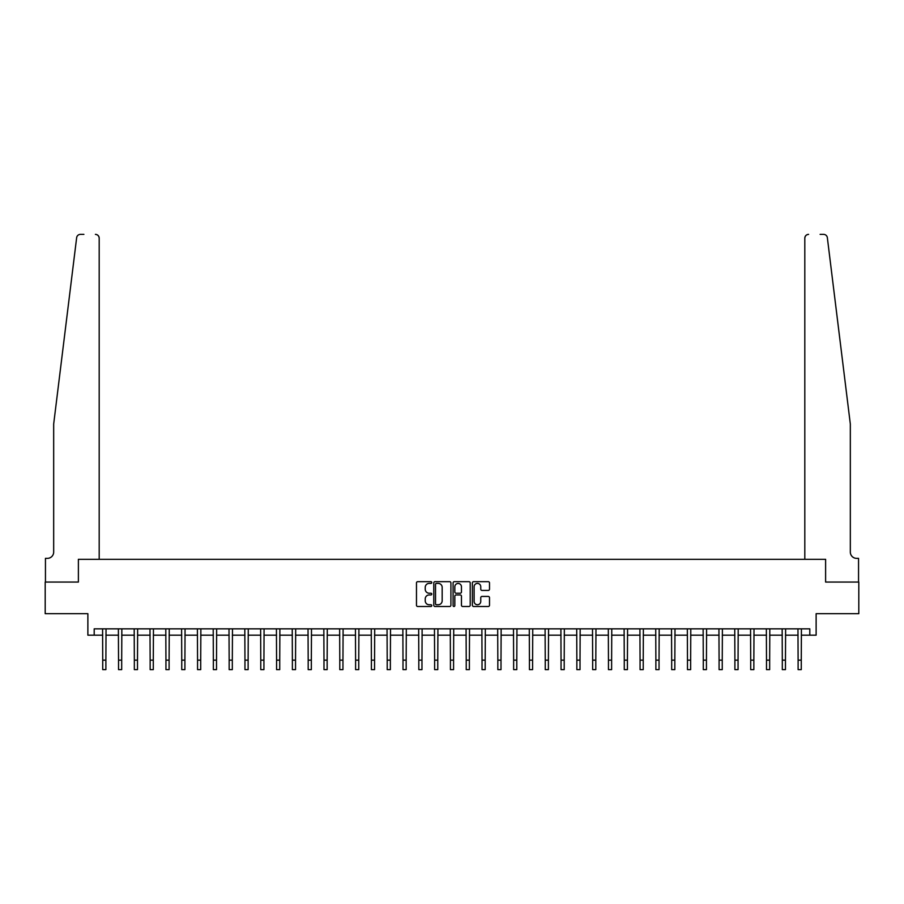 <?xml version="1.0" encoding="UTF-8"?>
<svg xmlns="http://www.w3.org/2000/svg" width="904" height="904" viewBox="0 0 904 904"><rect width="100%" height="100%" fill="white"/><g stroke="black" fill="none" stroke-linecap="round" stroke-linejoin="round"><path stroke-width="1.36" d="M431.773 582.538A0.87 0.87 0 0 0 430.903 581.667L417.716 581.667A1.243 1.243 0 0 0 416.473 582.91L416.473 605.251A1.243 1.243 0 0 0 417.716 606.494L430.903 606.494A0.87 0.87 0 0 0 431.773 605.624A0.87 0.87 0 0 0 430.903 604.753L429.197 604.753A3.966 3.966 0 0 1 425.23 600.776L425.23 598.923A3.966 3.966 0 0 1 429.197 594.945L430.903 594.945A0.87 0.87 0 0 0 431.773 594.075A0.87 0.87 0 0 0 430.903 593.216L429.197 593.216A3.966 3.966 0 0 1 425.23 589.239L425.23 587.374A3.966 3.966 0 0 1 429.197 583.408L430.903 583.408A0.87 0.87 0 0 0 431.773 582.538M488.273 590.414A1.243 1.243 0 0 0 489.505 589.182L489.505 582.91A1.243 1.243 0 0 0 488.273 581.667L473.628 581.667A1.243 1.243 0 0 0 472.385 582.91L472.385 605.251A1.243 1.243 0 0 0 473.628 606.494L488.273 606.494A1.243 1.243 0 0 0 489.505 605.251L489.505 597.68A1.243 1.243 0 0 0 488.273 596.437L482.001 596.437A1.243 1.243 0 0 0 480.758 597.68L480.758 601.431A3.322 3.322 0 0 1 477.436 604.753A3.322 3.322 0 0 1 474.125 601.431L474.125 586.73A3.322 3.322 0 0 1 477.436 583.408A3.322 3.322 0 0 1 480.758 586.73L480.758 589.182A1.243 1.243 0 0 0 482.001 590.414L488.273 590.414M83.891 234.373L80.411 234.373A3.797 3.797 0 0 0 76.648 237.707C78.885 233.74 78.885 233.74 76.648 237.707L53.675 424.021L53.675 552.039A6.317 6.317 0 0 1 47.347 558.367L45.449 558.367L45.449 582.063L78.388 582.063L45.2 582.063L45.2 613.68L87.869 613.68L87.869 635.173L94.197 635.173L94.197 628.845L809.803 628.845L809.803 635.173L816.131 635.173L816.131 613.68L858.8 613.68L858.8 582.063L825.612 582.063L825.612 559.316L804.809 559.316L804.809 238.17L804.809 559.316M99.191 559.316L99.191 238.17L99.191 559.316L78.388 559.316L78.388 582.063L78.388 559.316L825.612 559.316L825.612 582.063L858.551 582.063L858.551 558.367L856.653 558.367A6.317 6.317 0 0 1 850.325 552.039A6.317 6.317 0 0 0 856.653 558.367M450.915 582.91A1.243 1.243 0 0 0 449.672 581.667L435.027 581.667A1.243 1.243 0 0 0 433.784 582.91L433.784 605.251A1.243 1.243 0 0 0 435.027 606.494L449.672 606.494A1.243 1.243 0 0 0 450.915 605.251L450.915 582.91M454.328 581.667L468.973 581.667A1.243 1.243 0 0 1 470.216 582.91L470.216 605.251A1.243 1.243 0 0 1 468.973 606.494L462.701 606.494A1.243 1.243 0 0 1 461.458 605.251L461.458 596.188A1.243 1.243 0 0 0 460.226 594.945L456.068 594.945A1.243 1.243 0 0 0 454.825 596.188L454.825 605.624A0.87 0.87 0 0 1 453.955 606.494A0.87 0.87 0 0 1 453.085 605.624L453.085 582.91A1.243 1.243 0 0 1 454.328 581.667M94.197 635.173L102.728 635.173M105.892 635.173L118.537 635.173M121.69 635.173L134.334 635.173M137.498 635.173L150.143 635.173M153.296 635.173L165.94 635.173M169.105 635.173L181.749 635.173M184.913 635.173L197.558 635.173M200.711 635.173L213.355 635.173M216.519 635.173L229.164 635.173M232.317 635.173L244.961 635.173M248.125 635.173L260.77 635.173M263.934 635.173L276.579 635.173M279.731 635.173L292.376 635.173M295.54 635.173L308.185 635.173M311.338 635.173L323.982 635.173M327.146 635.173L339.791 635.173M342.955 635.173L355.6 635.173M358.752 635.173L371.397 635.173M374.561 635.173L387.206 635.173M390.358 635.173L403.003 635.173M406.167 635.173L418.812 635.173M421.976 635.173L434.621 635.173M437.773 635.173L450.418 635.173M453.582 635.173L466.227 635.173M469.379 635.173L482.024 635.173M485.188 635.173L497.833 635.173M500.997 635.173L513.641 635.173M516.794 635.173L529.439 635.173M532.603 635.173L545.248 635.173M548.4 635.173L561.045 635.173M564.209 635.173L576.854 635.173M580.018 635.173L592.662 635.173M595.815 635.173L608.46 635.173M611.624 635.173L624.269 635.173M627.421 635.173L640.066 635.173M643.23 635.173L655.875 635.173M659.039 635.173L671.683 635.173M674.836 635.173L687.481 635.173M690.645 635.173L703.289 635.173M706.442 635.173L719.087 635.173M722.251 635.173L734.895 635.173M738.059 635.173L750.704 635.173M753.857 635.173L766.502 635.173M769.666 635.173L782.31 635.173M785.463 635.173L798.108 635.173M801.272 635.173L809.803 635.173M436.395 583.408A0.87 0.87 0 0 0 435.525 584.278L435.525 603.883A0.87 0.87 0 0 0 436.395 604.753L438.191 604.753A3.966 3.966 0 0 0 442.169 600.776L442.169 587.374A3.966 3.966 0 0 0 438.191 583.408L436.395 583.408M461.458 586.786A3.322 3.322 0 0 0 458.147 583.464A3.322 3.322 0 0 0 454.825 586.786L454.825 591.973A1.243 1.243 0 0 0 456.068 593.216L460.226 593.216A1.243 1.243 0 0 0 461.458 591.973L461.458 586.786M102.581 628.845L102.728 660.146L105.892 660.146L106.039 628.845M102.728 660.146L102.728 669.627L105.892 669.627L105.892 660.146M99.191 238.17A3.797 3.797 0 0 0 95.395 234.373C97.677 234.622 98.943 235.876 99.191 238.17M53.675 552.039A6.317 6.317 0 0 1 47.347 558.367M842.042 356.877L827.352 237.707C825.115 233.74 825.115 233.74 827.352 237.707L850.325 424.021L850.325 552.039M820.109 234.373L823.589 234.373A3.797 3.797 0 0 1 827.352 237.707M808.605 234.373A3.797 3.797 0 0 0 804.809 238.17C805.057 235.876 806.323 234.622 808.605 234.373M118.379 628.845L118.537 660.146L121.69 660.146L121.848 628.845M118.537 660.146L118.537 669.627L121.69 669.627L121.69 660.146M134.188 628.845L134.334 660.146L137.498 660.146L137.645 628.845M134.334 660.146L134.334 669.627L137.498 669.627L137.498 660.146M149.985 628.845L150.143 660.146L153.296 660.146L153.454 628.845M150.143 660.146L150.143 669.627L153.296 669.627L153.296 660.146M165.794 628.845L165.94 660.146L169.105 660.146L169.251 628.845M165.94 660.146L165.94 669.627L169.105 669.627L169.105 660.146M181.602 628.845L181.749 660.146L184.913 660.146L185.06 628.845M181.749 660.146L181.749 669.627L184.913 669.627L184.913 660.146M197.4 628.845L197.558 660.146L200.711 660.146L200.869 628.845M197.558 660.146L197.558 669.627L200.711 669.627L200.711 660.146M213.208 628.845L213.355 660.146L216.519 660.146L216.666 628.845M213.355 660.146L213.355 669.627L216.519 669.627L216.519 660.146M229.006 628.845L229.164 660.146L232.317 660.146L232.475 628.845M229.164 660.146L229.164 669.627L232.317 669.627L232.317 660.146M244.814 628.845L244.961 660.146L248.125 660.146L248.272 628.845M244.961 660.146L244.961 669.627L248.125 669.627L248.125 660.146M260.623 628.845L260.77 660.146L263.934 660.146L264.081 628.845M260.77 660.146L260.77 669.627L263.934 669.627L263.934 660.146M276.421 628.845L276.579 660.146L279.731 660.146L279.89 628.845M276.579 660.146L276.579 669.627L279.731 669.627L279.731 660.146M292.229 628.845L292.376 660.146L295.54 660.146L295.687 628.845M292.376 660.146L292.376 669.627L295.54 669.627L295.54 660.146M308.027 628.845L308.185 660.146L311.338 660.146L311.496 628.845M308.185 660.146L308.185 669.627L311.338 669.627L311.338 660.146M323.835 628.845L323.982 660.146L327.146 660.146L327.293 628.845M323.982 660.146L323.982 669.627L327.146 669.627L327.146 660.146M339.644 628.845L339.791 660.146L342.955 660.146L343.102 628.845M339.791 660.146L339.791 669.627L342.955 669.627L342.955 660.146M355.441 628.845L355.6 660.146L358.752 660.146L358.911 628.845M355.6 660.146L355.6 669.627L358.752 669.627L358.752 660.146M371.25 628.845L371.397 660.146L374.561 660.146L374.708 628.845M371.397 660.146L371.397 669.627L374.561 669.627L374.561 660.146M387.048 628.845L387.206 660.146L390.358 660.146L390.517 628.845M387.206 660.146L387.206 669.627L390.358 669.627L390.358 660.146M402.856 628.845L403.003 660.146L406.167 660.146L406.314 628.845M403.003 660.146L403.003 669.627L406.167 669.627L406.167 660.146M418.665 628.845L418.812 660.146L421.976 660.146L422.123 628.845M418.812 660.146L418.812 669.627L421.976 669.627L421.976 660.146M434.462 628.845L434.621 660.146L437.773 660.146L437.931 628.845M434.621 660.146L434.621 669.627L437.773 669.627L437.773 660.146M450.271 628.845L450.418 660.146L453.582 660.146L453.729 628.845M450.418 660.146L450.418 669.627L453.582 669.627L453.582 660.146M466.068 628.845L466.227 660.146L469.379 660.146L469.538 628.845M466.227 660.146L466.227 669.627L469.379 669.627L469.379 660.146M481.877 628.845L482.024 660.146L485.188 660.146L485.335 628.845M482.024 660.146L482.024 669.627L485.188 669.627L485.188 660.146M497.686 628.845L497.833 660.146L500.997 660.146L501.144 628.845M497.833 660.146L497.833 669.627L500.997 669.627L500.997 660.146M513.483 628.845L513.641 660.146L516.794 660.146L516.952 628.845M513.641 660.146L513.641 669.627L516.794 669.627L516.794 660.146M529.292 628.845L529.439 660.146L532.603 660.146L532.75 628.845M529.439 660.146L529.439 669.627L532.603 669.627L532.603 660.146M545.089 628.845L545.248 660.146L548.4 660.146L548.558 628.845M545.248 660.146L545.248 669.627L548.4 669.627L548.4 660.146M560.898 628.845L561.045 660.146L564.209 660.146L564.356 628.845M561.045 660.146L561.045 669.627L564.209 669.627L564.209 660.146M576.707 628.845L576.854 660.146L580.018 660.146L580.165 628.845M576.854 660.146L576.854 669.627L580.018 669.627L580.018 660.146M592.504 628.845L592.662 660.146L595.815 660.146L595.973 628.845M592.662 660.146L592.662 669.627L595.815 669.627L595.815 660.146M608.313 628.845L608.46 660.146L611.624 660.146L611.771 628.845M608.46 660.146L608.46 669.627L611.624 669.627L611.624 660.146M624.11 628.845L624.269 660.146L627.421 660.146L627.579 628.845M624.269 660.146L624.269 669.627L627.421 669.627L627.421 660.146M639.919 628.845L640.066 660.146L643.23 660.146L643.377 628.845M640.066 660.146L640.066 669.627L643.23 669.627L643.23 660.146M655.728 628.845L655.875 660.146L659.039 660.146L659.185 628.845M655.875 660.146L655.875 669.627L659.039 669.627L659.039 660.146M671.525 628.845L671.683 660.146L674.836 660.146L674.994 628.845M671.683 660.146L671.683 669.627L674.836 669.627L674.836 660.146M687.334 628.845L687.481 660.146L690.645 660.146L690.792 628.845M687.481 660.146L687.481 669.627L690.645 669.627L690.645 660.146M703.131 628.845L703.289 660.146L706.442 660.146L706.6 628.845M703.289 660.146L703.289 669.627L706.442 669.627L706.442 660.146M718.94 628.845L719.087 660.146L722.251 660.146L722.398 628.845M719.087 660.146L719.087 669.627L722.251 669.627L722.251 660.146M734.749 628.845L734.895 660.146L738.059 660.146L738.206 628.845M734.895 660.146L734.895 669.627L738.059 669.627L738.059 660.146M750.546 628.845L750.704 660.146L753.857 660.146L754.015 628.845M750.704 660.146L750.704 669.627L753.857 669.627L753.857 660.146M766.355 628.845L766.502 660.146L769.666 660.146L769.812 628.845M766.502 660.146L766.502 669.627L769.666 669.627L769.666 660.146M782.152 628.845L782.31 660.146L785.463 660.146L785.621 628.845M782.31 660.146L782.31 669.627L785.463 669.627L785.463 660.146M797.961 628.845L798.108 660.146L801.272 660.146L801.419 628.845M798.108 660.146L798.108 669.627L801.272 669.627L801.272 660.146"/></g></svg>

